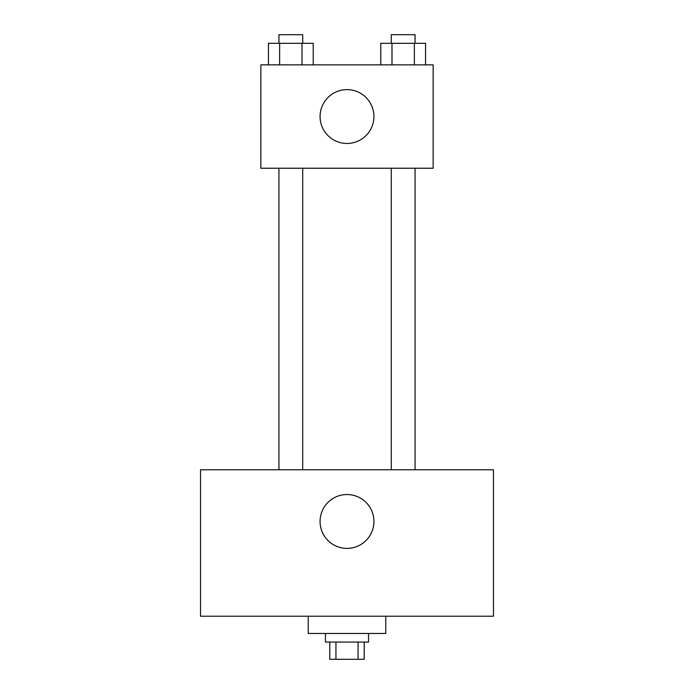 <?xml version="1.0" encoding="UTF-8"?>
<svg xmlns="http://www.w3.org/2000/svg" width="694" height="694" viewBox="0 0 694 694"><rect width="100%" height="100%" fill="white"/><g stroke="black" fill="none" stroke-linecap="round" stroke-linejoin="round"><path stroke-width="1.04" d="M358.052 642.071L358.052 659.3L329.771 659.3L329.771 642.071M358.052 659.3L364.229 659.3L364.229 642.071M368.54 633.457L368.54 642.071L325.46 642.071L325.46 633.457M335.948 642.071L335.948 659.3M308.231 616.22L308.231 633.457L385.769 633.457L385.769 616.22M493.46 616.22L200.54 616.22L200.54 469.769L493.46 469.769L493.46 616.22M347 494.536A26.919 26.919 0 0 1 370.318 534.918A26.919 26.919 0 0 1 323.682 534.918A26.919 26.919 0 0 1 347 494.536M391.286 469.769L391.286 168.234M302.714 168.234L302.714 469.769M433.151 168.234L260.849 168.234L260.849 64.854L433.151 64.854L433.151 168.234M373.919 116.54A26.919 26.919 0 0 1 333.536 139.858A26.919 26.919 0 0 1 333.536 93.23A26.919 26.919 0 0 1 373.919 116.54M425.552 64.854L425.552 43.314L380.789 43.314L380.789 64.854M414.361 43.314L414.361 64.854M391.98 43.314L391.98 64.854M391.286 43.314L391.286 34.7L415.064 34.7L415.064 43.314M313.211 64.854L313.211 43.314L268.448 43.314L268.448 64.854M302.02 43.314L302.02 64.854M279.639 43.314L279.639 64.854M278.936 43.314L278.936 34.7L302.714 34.7L302.714 43.314M415.064 469.769L415.064 168.234M278.936 168.234L278.936 469.769"/></g></svg>
